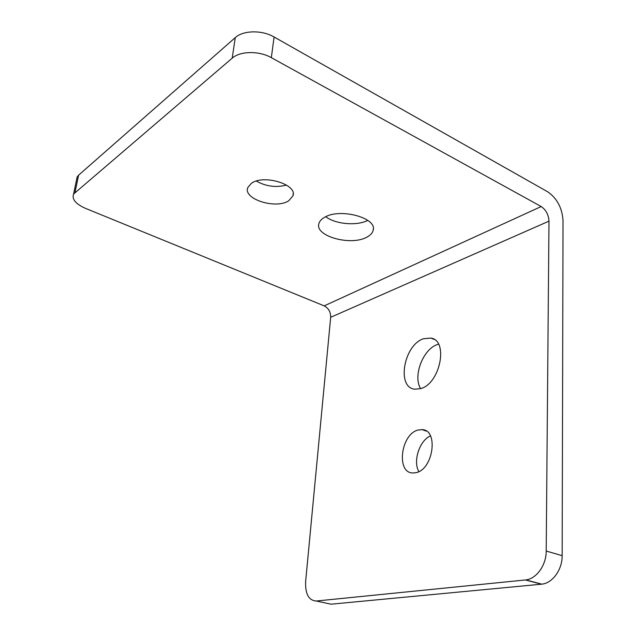 <?xml version="1.0" encoding="UTF-8"?>
<svg xmlns="http://www.w3.org/2000/svg" width="636" height="636" viewBox="0 0 636 636"><rect width="100%" height="100%" fill="white"/><g stroke="black" fill="none" stroke-linecap="round" stroke-linejoin="round"><path stroke-width="0.95" d="M367.783 220.39C356.971 226.13 335.323 224.23 325.767 216.709M366.837 237.156C351.024 246.204 314.788 236.298 318.867 223.721C319.479 221.288 321.347 219.181 324.463 217.393C339.568 207.773 376.981 217.687 373.221 230.033C372.656 232.856 370.534 235.225 366.837 237.156M420.658 388.628C412.629 376.377 423.02 349.045 437.441 344.513L438.49 344.171M420.619 388.644L414.704 389.2C396.236 387.435 403.924 344.855 423.489 338.742L430.914 338.074C448.762 340.451 440.184 383.723 420.619 388.644M286.518 185.084C275.968 187.771 265.904 186.435 256.34 181.069M288.776 200.745C276.024 209.522 242.849 199.124 247.77 187.604L251.395 183.311C263.638 174.073 297.616 184.535 292.958 195.832L288.776 200.745M418.846 471.578C412.772 461.219 419.514 440.541 430.445 435.906M415.793 472.699L412.979 472.977C395.775 473.192 400.887 433.712 418.242 430L422.137 429.634C438.864 429.88 433.211 469.837 415.793 472.699M232.204 58.162L235.272 37.611C243.167 30.242 262.04 29.884 274.076 36.983L271.341 57.661C259.17 50.665 240.13 50.959 232.204 58.162L73.601 194.036C71.693 199.187 75.66 203.965 85.502 208.37L324.201 305.876C328.574 308.19 330.736 312.006 330.68 317.3L305.646 581.439C305.153 593.929 308.699 600.463 316.275 601.02L331.086 604.192L541.411 584.198L525.376 579.96L316.275 601.02M235.272 37.611L78.594 175.178L75.048 192.311M271.341 57.661L541.18 206.541C545.966 209.8 548.566 214.674 548.979 221.145L546.213 551.038L562.16 555.673L563.027 220.628C562.16 207.9 557.041 198.281 547.66 191.778L274.076 36.983M525.376 579.96L525.781 579.913C536.458 578.895 546.34 565.07 546.213 551.038M562.16 555.673C562.367 569.554 552.533 583.188 541.824 584.15L541.411 584.198M76.503 180.02L77.139 176.951L78.594 175.178M541.18 206.541L324.201 305.876M548.979 221.145L330.68 317.3M541.824 584.15L525.781 579.913M77.139 176.951L73.601 194.036M422.137 429.634L426.303 431.097M292.958 195.832L293.188 193.853M430.914 338.074L434.205 339.441M373.221 230.033L373.324 228.785"/></g></svg>
